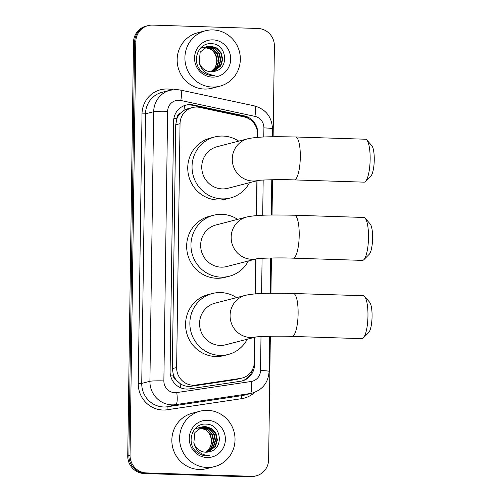 <?xml version="1.0" encoding="UTF-8"?>
<svg xmlns="http://www.w3.org/2000/svg" width="502" height="502" viewBox="0 0 502 502"><rect width="100%" height="100%" fill="white"/><g stroke="black" fill="none" stroke-linecap="round" stroke-linejoin="round"><path stroke-width="0.75" d="M257.495 137.391L257.539 134.21A17.181 16.597 75.5 0 0 244.028 116.891L199.796 107.409A17.181 16.597 75.5 0 0 196.909 107.058A17.181 16.597 75.5 0 0 192.373 107.56A17.181 16.597 75.5 0 0 180.042 123.655L176.635 367.539A17.181 16.597 75.5 0 0 195.918 385.047L240.376 378.414A17.181 16.597 75.5 0 0 242.027 378.081A17.181 16.597 75.5 0 0 254.357 361.98L254.702 337.294M176.66 380.51A17.181 16.597 -104.5 0 1 173.353 374.843L173.347 375.145A5.729 5.535 75.5 0 0 176.66 380.51L180.136 383.61C183.494 385.919 187.202 386.797 191.256 386.251L235.714 379.619L242.027 378.081M192.373 107.56L187.867 108.721L183.952 110.358L180.394 113.201A5.729 5.535 75.5 0 0 176.936 118.353A17.181 1.211 -179.2 0 0 173.893 118.277M176.936 118.353L176.93 118.654A17.181 16.597 -104.5 0 1 180.394 113.201M176.93 118.654L175.725 124.772L172.318 368.656L173.353 374.843M255.305 293.902L255.794 259.038M256.403 215.647L256.886 180.789M257.677 137.379L257.733 133.193A17.181 16.597 75.5 0 0 244.229 115.874L193.358 104.968A17.181 16.597 75.5 0 0 190.471 104.617A17.181 16.597 75.5 0 0 185.935 105.119A17.181 16.597 75.5 0 0 173.604 121.22L170.109 371.398A17.181 16.597 75.5 0 0 189.392 388.899L240.521 381.275A17.181 16.597 75.5 0 0 242.165 380.943A17.181 16.597 75.5 0 0 254.501 364.841L254.884 337.25M185.363 105.276A17.181 16.597 -104.5 0 1 189.323 104.912A17.181 16.597 -104.5 0 1 192.21 105.269L243.081 116.169A17.181 16.597 -104.5 0 1 250.121 119.564M270.346 336.246L268.626 459.706A17.181 16.597 -104.5 0 1 256.29 475.802A17.181 16.597 -104.5 0 1 251.753 476.304L146.427 472.922A17.181 16.597 -104.5 0 1 130.037 455.251L135.81 41.704A17.181 16.597 -104.5 0 1 148.146 25.602A17.181 16.597 -104.5 0 1 152.683 25.1L258.009 28.482A17.181 16.597 -104.5 0 1 274.399 46.159L273.132 136.77M272.536 179.735L272.04 215.025M271.438 257.99L270.948 293.275M256.29 475.802L253.993 476.398A17.181 16.597 -104.5 0 1 249.456 476.9L144.13 473.518A17.181 16.597 -104.5 0 1 127.74 455.841L133.513 42.294L134.661 41.999A17.181 16.597 -104.5 0 1 146.998 25.897A17.181 16.597 -104.5 0 0 134.661 41.999L128.888 455.546L134.661 41.999L135.81 41.704M144.13 473.518L145.279 473.217A17.181 16.597 -104.5 0 1 128.888 455.546A17.181 16.597 -104.5 0 0 145.279 473.217L250.605 476.605L145.279 473.217L146.427 472.922M255.141 476.103A17.181 16.597 -104.5 0 1 250.605 476.605A17.181 16.597 -104.5 0 0 255.141 476.103M255.487 293.89L255.976 258.994M256.585 215.634L257.068 180.739M252.958 368.593A17.181 16.597 -104.5 0 1 241.587 381.081M133.513 42.294A17.181 16.597 -104.5 0 1 145.85 26.198L148.146 25.602M212.227 87.053A28.633 27.66 -104.5 0 1 185.112 61.533A28.633 27.66 -104.5 0 1 205.462 30.766A28.633 27.66 -104.5 0 1 213.024 29.932A28.633 27.66 -104.5 0 1 240.132 55.446A28.633 27.66 -104.5 0 1 219.788 86.212A28.633 27.66 -104.5 0 1 212.227 87.053M219.788 86.212L212.039 88.214A28.633 27.66 -104.5 0 1 204.477 89.055A28.633 27.66 -104.5 0 1 177.363 63.534A28.633 27.66 -104.5 0 1 197.713 32.768L205.462 30.766M213.513 71.591L220.34 66.082L222.26 59.644L220.824 53.093L216.456 48.179L210.369 46.209L207.257 46.51M213.739 71.548L220.792 65.963L222.712 59.525L221.282 52.974L216.908 48.066L210.821 46.096L207.483 46.454L200.185 52.12L199.162 62.292A12.945 12.5 -104.5 0 0 211.009 71.773A12.945 12.5 -104.5 0 0 214.423 71.391A12.945 12.5 -104.5 0 0 214.925 71.253C229.897 68.165 226.452 43.799 211.919 43.743C197.399 41.854 190.534 63.641 202.676 72.15C205.462 74.214 208.556 75.313 211.938 75.444L214.95 75.25L211.825 74.993C204.847 73.405 200.631 69.176 199.162 62.292M212.584 71.717L218.514 66.553L220.434 60.114L218.997 53.563L214.63 48.65L208.543 46.68L206.36 46.805M212.817 71.692L218.972 66.433L220.893 59.995L219.456 53.444L215.088 48.537L209.001 46.567L206.579 46.724M211.637 71.773L216.695 67.023L218.615 60.585L217.178 54.034L212.81 49.121L206.724 47.15L205.481 47.169M211.875 71.767L217.153 66.904L219.073 60.466L217.636 53.915L213.268 49.008L207.175 47.037L205.701 47.075M204.628 47.615L204.898 47.627C215.967 47.376 221.238 64.243 211.926 70.87A12.945 12.5 -104.5 0 1 210.689 71.755M210.915 71.767L215.327 67.375L217.247 60.937L215.81 54.385L211.442 49.478L204.841 47.495M206.127 46.843L205.431 46.981M206.347 46.768L205.205 47.037M205.243 47.188L204.534 47.276M204.301 47.313L203.611 47.458M205.462 47.094L204.76 47.194M204.527 47.238L203.379 47.514M204.383 47.615L203.661 47.64M203.423 47.659L202.714 47.746M202.482 47.784L201.785 47.928M204.596 47.502L203.875 47.546M203.643 47.564L202.933 47.665M202.701 47.709L201.559 47.985M212.886 39.871A18.668 18.034 -104.5 0 1 230.694 59.073A18.668 18.034 -104.5 0 1 212.365 77.113A18.668 18.034 -104.5 0 1 194.55 57.912A18.668 18.034 -104.5 0 1 212.886 39.871M214.417 71.397L214.925 71.253M365.161 218.226L370.162 223.923A15.75 3.922 91.8 0 1 372.609 238.08A15.75 3.922 91.8 0 1 369.183 254.345L363.831 259.71A21.473 5.346 -88.2 0 0 368.506 237.534A21.473 5.346 -88.2 0 0 365.161 218.226A21.473 5.346 -88.2 0 0 363.812 217.46L294.517 215.232A21.473 5.346 91.8 0 1 299.211 235.306A21.473 5.346 91.8 0 1 293.137 258.16L362.431 260.387A21.473 5.346 -88.2 0 0 363.831 259.71M256.848 258.762A21.473 20.745 75.5 0 1 251.659 259.27A21.473 20.745 75.5 0 1 231.171 237.182A21.473 20.745 75.5 0 1 246.582 217.059L216.073 224.94A21.473 20.745 75.5 0 0 200.813 248.019A21.473 20.745 75.5 0 0 221.15 267.152A21.473 20.745 75.5 0 0 226.822 266.524L256.905 258.756M248.371 260.958A31.5 30.421 -104.5 0 1 229.326 276.232A31.5 30.421 -104.5 0 1 221.012 277.148A31.5 30.421 -104.5 0 1 191.187 249.08A31.5 30.421 -104.5 0 1 213.57 215.239A31.5 30.421 -104.5 0 1 221.884 214.316A31.5 30.421 -104.5 0 1 237.622 219.374M229.326 276.232L225.022 277.342A31.5 30.421 -104.5 0 1 216.701 278.265A31.5 30.421 -104.5 0 1 186.882 250.197A31.5 30.421 -104.5 0 1 209.265 216.349L213.57 215.239M366.811 139.989L371.813 145.687A15.75 3.922 91.8 0 1 374.26 159.843A15.75 3.922 91.8 0 1 370.834 176.108L365.475 181.473A21.473 5.346 -88.2 0 0 370.15 159.297A21.473 5.346 -88.2 0 0 366.811 139.989A21.473 5.346 -88.2 0 0 365.462 139.223L295.609 136.977A21.473 5.346 91.8 0 1 300.303 157.051A21.473 5.346 91.8 0 1 294.235 179.904L364.082 182.151A21.473 5.346 -88.2 0 0 365.475 181.473M257.94 180.507A21.473 20.745 75.5 0 1 252.751 181.015A21.473 20.745 75.5 0 1 232.263 158.927A21.473 20.745 75.5 0 1 247.681 138.803L217.165 146.691A21.473 20.745 75.5 0 0 201.911 169.764A21.473 20.745 75.5 0 0 222.242 188.903A21.473 20.745 75.5 0 0 227.914 188.275L257.997 180.5M249.463 182.703A31.5 30.421 -104.5 0 1 230.418 197.976A31.5 30.421 -104.5 0 1 222.104 198.899A31.5 30.421 -104.5 0 1 192.279 170.831A31.5 30.421 -104.5 0 1 214.661 136.983A31.5 30.421 -104.5 0 1 222.982 136.067A31.5 30.421 -104.5 0 1 238.714 141.118M230.418 197.976L226.113 199.087A31.5 30.421 -104.5 0 1 217.799 200.009A31.5 30.421 -104.5 0 1 187.974 171.941A31.5 30.421 -104.5 0 1 210.357 138.094L214.661 136.983M364.628 296.5L369.623 302.198A15.75 3.922 91.8 0 1 372.076 316.354A15.75 3.922 91.8 0 1 368.65 332.619L363.291 337.984A21.473 5.346 -88.2 0 0 367.966 315.802A21.473 5.346 -88.2 0 0 364.628 296.5A21.473 5.346 -88.2 0 0 363.272 295.728L293.425 293.488A21.473 5.346 91.8 0 1 298.119 313.562A21.473 5.346 91.8 0 1 292.045 336.415L361.892 338.662A21.473 5.346 -88.2 0 0 363.291 337.984M255.756 337.018A21.473 20.745 75.5 0 1 250.567 337.526A21.473 20.745 75.5 0 1 230.079 315.438A21.473 20.745 75.5 0 1 245.491 295.314L214.981 303.195A21.473 20.745 75.5 0 0 199.721 326.269A21.473 20.745 75.5 0 0 220.058 345.407A21.473 20.745 75.5 0 0 225.724 344.78L255.813 337.011M247.273 339.214A31.5 30.421 -104.5 0 1 228.234 354.487A31.5 30.421 -104.5 0 1 219.914 355.403A31.5 30.421 -104.5 0 1 190.095 327.335A31.5 30.421 -104.5 0 1 212.478 293.494A31.5 30.421 -104.5 0 1 220.792 292.572A31.5 30.421 -104.5 0 1 236.53 297.63M228.234 354.487L223.93 355.598A31.5 30.421 -104.5 0 1 215.609 356.52A31.5 30.421 -104.5 0 1 185.79 328.446A31.5 30.421 -104.5 0 1 208.173 294.605L212.478 293.494M206.912 467.469A28.633 27.66 -104.5 0 1 179.804 441.955A28.633 27.66 -104.5 0 1 200.147 411.188A28.633 27.66 -104.5 0 1 207.709 410.354A28.633 27.66 -104.5 0 1 234.823 435.868A28.633 27.66 -104.5 0 1 214.473 466.634A28.633 27.66 -104.5 0 1 206.912 467.469M214.473 466.634L206.724 468.636A28.633 27.66 -104.5 0 1 199.162 469.47A28.633 27.66 -104.5 0 1 172.054 443.956A28.633 27.66 -104.5 0 1 192.398 413.19L200.147 411.188M208.198 452.013L215.025 446.498L216.946 440.059L215.509 433.515L211.141 428.601L205.054 426.631L201.942 426.932M208.43 451.969L215.483 446.385L217.404 439.94L215.967 433.395L211.599 428.482L205.513 426.512L202.168 426.869L194.876 432.542L193.854 442.708A12.945 12.5 -104.5 0 0 205.694 452.189A12.945 12.5 -104.5 0 0 209.114 451.813L209.616 451.674C224.589 448.587 221.137 424.221 206.604 424.165C192.09 422.276 185.225 444.063 197.368 452.566C200.154 454.636 203.241 455.734 206.629 455.86L209.635 455.672L206.51 455.414C199.539 453.827 195.316 449.591 193.854 442.708M207.27 452.139L213.206 446.975L215.126 440.53L213.689 433.985L209.321 429.072L203.235 427.102L201.045 427.227M207.502 452.114L213.657 446.855L215.578 440.411L214.147 433.866L209.78 428.953L203.686 426.982L201.271 427.146M206.328 452.195L211.38 447.445L213.3 441.001L211.869 434.456L207.495 429.543L201.409 427.572L200.172 427.591M206.567 452.189L211.838 447.326L213.758 440.888L212.321 434.337L207.953 429.423L201.867 427.453L200.386 427.491M199.313 428.037L199.589 428.043C210.652 427.798 215.923 444.665 206.611 451.285A12.945 12.5 -104.5 0 1 205.381 452.176M205.607 452.189L210.018 447.797L211.938 441.358L210.501 434.807L206.134 429.894L199.526 427.917M200.813 427.265L200.122 427.403M201.038 427.189L199.89 427.459M199.934 427.61L199.225 427.698M198.993 427.735L198.296 427.873M200.147 427.516L199.445 427.616M199.212 427.66L198.07 427.93M199.068 428.037L198.346 428.062M198.108 428.08L197.399 428.168M197.167 428.206L196.477 428.344M199.281 427.924L198.566 427.961M198.328 427.986L197.625 428.087M197.393 428.131L196.244 428.401M207.571 420.287A18.668 18.034 -104.5 0 1 225.385 439.495A18.668 18.034 -104.5 0 1 207.05 457.529A18.668 18.034 -104.5 0 1 189.241 438.328A18.668 18.034 -104.5 0 1 207.571 420.287M209.616 451.674A12.945 12.5 -104.5 0 1 209.114 451.813M180.469 387.701A17.181 4.424 -98.5 0 0 180.136 383.61M183.952 110.358A17.181 4.003 -77.9 0 0 184.46 105.577M244.989 379.619A17.181 4.424 -98.5 0 0 244.882 377.046M173.347 375.145A17.181 1.211 -179.2 0 0 170.442 375.069M175.725 124.772L180.042 123.655M235.714 379.619L240.376 378.414M191.256 386.251L195.918 385.047M172.318 368.656L176.635 367.539M263.782 137.027L263.908 127.903A11.452 11.063 75.5 0 0 254.903 116.364L180.808 100.475A11.452 11.063 75.5 0 0 178.888 100.243A11.452 11.063 75.5 0 0 167.637 111.312L163.872 380.918A11.452 11.063 75.5 0 0 174.803 392.696A11.452 11.063 75.5 0 0 176.729 392.583L251.201 381.476A11.452 11.063 75.5 0 0 260.519 370.52L260.996 336.572M251.201 381.476A11.452 2.949 -98.5 0 1 250.096 393.53L175.625 404.637A22.91 22.126 -104.5 0 1 171.772 404.863A22.91 22.126 -104.5 0 1 149.916 381.3L153.681 111.695A22.91 22.126 -104.5 0 1 170.128 90.228L161.945 92.343A22.91 22.126 75.5 0 0 145.505 113.81L141.74 383.415A22.91 22.126 75.5 0 0 163.589 406.978A22.91 22.126 75.5 0 0 167.448 406.752L241.92 395.645A22.91 22.126 75.5 0 0 244.116 395.199L252.293 393.085A22.91 22.126 -104.5 0 1 250.096 393.53L241.92 395.645A2.861 0.734 81.5 0 0 241.644 398.657L167.172 409.764A25.771 24.893 -104.5 0 1 138.251 383.509L142.01 113.904L145.505 113.81L153.681 111.695A11.452 0.809 0.8 0 1 167.637 111.312M167.172 409.764A2.861 0.734 81.5 0 1 167.448 406.752L175.625 404.637A11.452 2.949 -98.5 0 0 176.729 392.583M142.01 113.904A25.771 24.893 -104.5 0 1 167.317 89.005A25.771 24.893 -104.5 0 1 171.646 89.532L172.6 89.739M254.652 392.332A25.771 24.893 -104.5 0 1 241.644 398.657M130.037 455.251L127.74 455.841M251.753 476.304L249.456 476.9M163.872 380.918A11.452 0.809 0.8 0 0 149.916 381.3L141.74 383.415L138.251 383.509M261.592 293.538L262.088 258.317M262.69 215.283L263.18 180.061M171.584 89.902A2.861 0.665 102.1 0 1 171.646 89.532M260.519 370.52A11.452 0.809 0.8 0 1 269.103 371.424L269.593 336.258M263.908 127.903A11.452 0.809 0.8 0 1 272.492 128.807C271.852 116.859 265.828 109.223 254.432 105.903L180.337 90.021A11.452 2.667 -77.9 0 1 180.808 100.475M254.903 116.364A11.452 2.667 -77.9 0 0 254.432 105.903M192.21 105.269L193.358 104.968M243.081 116.169L244.229 115.874M254.062 364.954L254.501 364.841M180.337 90.021L176.384 89.538L170.128 90.228M252.293 393.085C262.715 389.69 268.319 382.468 269.103 371.424M270.195 293.287L270.685 258.003M271.287 215.038L271.777 179.747M272.379 136.782L272.492 128.807M207.483 46.454L207.025 46.567M246.582 217.059C257.513 214.599 274.745 214.862 294.517 215.232M257.331 258.643L256.729 258.781C258.298 258.266 278.133 257.532 293.137 258.16M247.681 138.803C258.605 136.343 275.836 136.607 295.609 136.977M258.423 180.387L257.821 180.525C259.39 180.011 279.225 179.277 294.235 179.904M245.491 295.314C256.422 292.854 273.646 293.118 293.425 293.488M256.24 336.898L255.637 337.037C257.206 336.522 277.041 335.788 292.045 336.415M202.168 426.869L201.716 426.989"/></g></svg>
